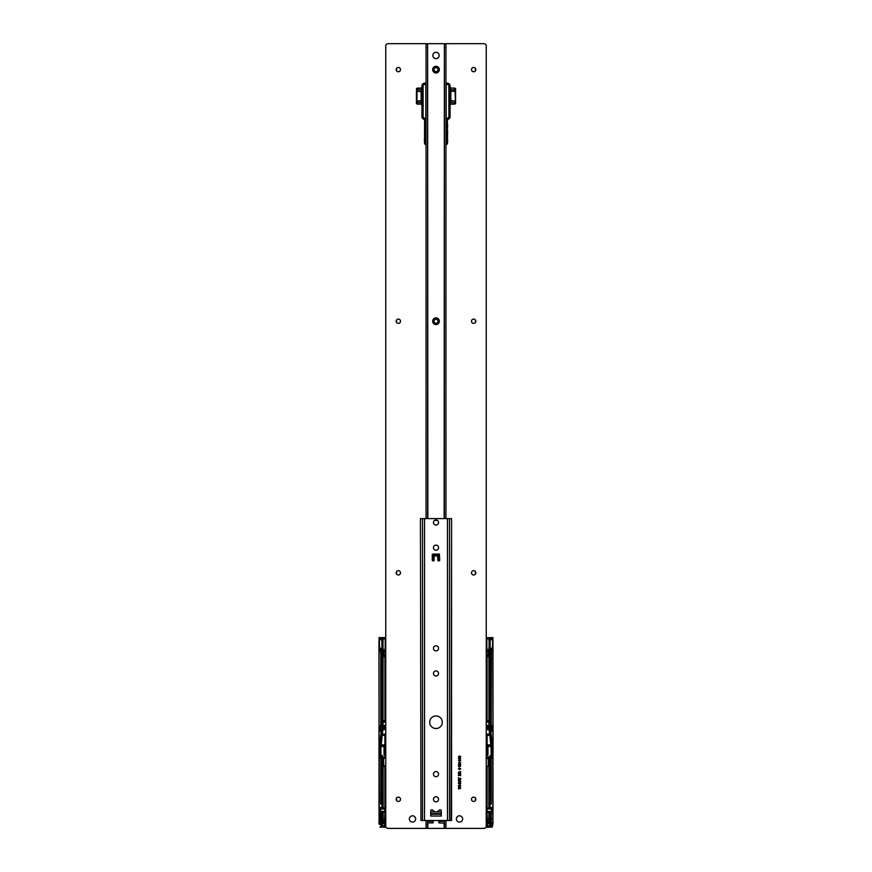 <?xml version="1.0" encoding="UTF-8"?>
<svg xmlns="http://www.w3.org/2000/svg" width="872" height="872" viewBox="0 0 872 872"><rect width="100%" height="100%" fill="white"/><g stroke="black" fill="none" stroke-linecap="round" stroke-linejoin="round"><path stroke-width="1.31" d="M432.85 55.47A3.15 3.15 0 0 0 436 58.609A3.15 3.15 0 0 0 439.15 55.47A3.15 3.15 180 0 0 436 52.331A3.15 3.15 180 0 0 432.85 55.481A3.15 3.15 180 0 0 436 58.62A3.15 3.15 180 0 0 439.15 55.481M401.85 43.665A2.354 2.354 180 0 0 401.382 43.622A2.354 2.354 -0 0 1 401.959 43.665M397.283 43.665L395.55 43.665M470.041 43.665A2.354 2.354 0 0 1 470.618 43.6A2.354 2.354 180 0 0 470.15 43.665M476.45 43.665L474.717 43.665M442.289 43.687L388.116 43.665A2.354 2.354 180 0 0 385.751 46.031L385.751 826.024A2.354 2.354 180 0 0 388.116 828.389L426.048 828.389L426.048 824.465L427.629 824.465L427.629 828.4L444.371 828.4L444.371 820.519M379.058 762.629L379.058 761.572M379.058 762.793L379.058 809.151M379.058 810.197L379.058 821.806M379.364 824.225L379.08 745.822L379.189 757.757L380.966 758.248L380.726 802.872L380.737 758.313L379.157 757.866L379.222 822.776L379.331 824.225L380.781 824.225L380.813 818.71L379.069 818.688M379.037 745.178L379.113 744.187L379.113 745.745L379.821 745.364L379.778 744.71L379.069 745.113L379.08 745.822L379.974 745.484L381.663 730.071L379.974 745.484M379.135 730.344L381.489 730.224L379.135 730.344L379.135 729.439L381.663 730.071M380.127 727.237L379.048 727.237L379.048 729.417L379.734 729.264L380.138 727.008L380.127 729.199L380.138 727.008M379.048 727.237L379.048 726.627L380.824 726.496L379.048 726.627M379.037 726.18L379.037 725.558L380.781 725.558L380.792 726.18M380.781 725.558L380.781 654.774L380.519 650.85L379.048 650.436L379.037 725.558M379.124 650.272L381.598 651.33L379.037 650.436L379.058 649.095L380.977 649.335L381.053 650.621L381.892 650.861L381.892 729.733L380.901 729.766L381.892 729.733M380.465 637.606L385.751 637.606L379.037 637.628L381.783 637.683L379.058 637.705L379.058 649.084L379.723 649.095L379.287 639.667L380.039 638.794L381.718 638.762L381.783 637.683L385.751 637.683M379.037 637.628L379.113 640.517M379.015 640.724L378.949 642.348M379.015 647.885L379.015 722.507L378.949 641.803M378.993 727.521L378.949 739.532M379.026 740.219L378.949 738.987M378.993 740.208L378.993 761.452M380.508 826.994L386.078 827.212M381.99 649.335L381.794 638.849L382.154 649.477L380.901 649.411L381.99 649.335M385.751 637.759L381.783 637.759L381.816 638.849L379.342 639.667L379.723 649.095M380.824 726.496L380.824 728.796L381.74 729.592L381.892 650.861M384.04 746.683L384.04 755.152L384.901 755.076L384.901 746.683L380.05 746.421L380.061 756.733L380.094 755.904L380.715 756.667M384.901 746.683L379.952 746.41M384.901 755.076L384.89 756.711M384.89 807.941L382.307 808.115L384.89 807.941L384.89 766.859M380.781 824.225L380.944 827.147L379.843 827.157L380.813 826.961L380.41 808.867L385.021 808.867L385.021 808.115M385.021 808.867L380.552 809.031L380.552 811.418L384.944 811.407L385.021 809.031M384.944 809.042L380.563 809.042L380.552 811.418L384.944 811.407M385.021 811.418L380.552 811.418M385.021 812.333L382.307 812.333L383.157 812.497L383.157 823.539L382.296 823.539L382.296 825.555L384.269 825.948L385.021 811.57M384.89 819.19L385.053 766.989L384.41 766.444L385.162 767M385.053 756.373L385.043 746.476M384.574 746.541L380.105 746.552M380.41 812.584L382.307 812.584M380.552 809.031L380.41 807.864L382.307 807.864M382.307 808.115L383.157 807.941L383.135 756.634L381.958 755.457L380.094 755.904M380.901 746.683L380.901 755.457M384.269 819.244L385.751 819.244M384.269 825.948L385.751 825.948M382.307 812.333L384.89 812.508M380.617 807.864L382.023 807.461L380.377 807.418L380.377 813.031M381.783 757.528L382.023 792.692L382.023 757.452L381.238 756.667L382.023 757.528L382.023 792.059L380.944 792.016L380.944 766.477L382.023 766.423L381.783 757.528L379.745 756.972L379.734 746.639L379.069 746.574M385.053 752.449L385.13 746.53L385.751 746.53M380.824 813.205L382.143 812.977L380.475 812.584M384.726 826.449L381.882 825.806L382.11 824.095L382.503 826.133L384.628 826.133M382.296 823.539L382.143 812.977M385.13 767.044L385.075 818.841L385.751 818.841M385.053 770.499L385.751 770.499M380.203 729.156L381.358 729.014M380.813 813.271L380.813 818.71M382.023 807.418L382.023 802.709L381.783 804.267L380.944 804.267L380.726 802.872M381.783 804.267L381.783 791.82L382.023 802.709M381.947 807.472L381.947 806.687M382.023 801.106L380.966 801.106L380.944 804.267M380.944 792.016L382.023 791.831M382.023 766.662L380.944 766.477M380.116 746.683L380.116 755.479M378.949 747.947L378.949 749.048M379.058 810.371L378.949 809.129M378.949 822.885L378.949 821.784M381.358 728.796L381.598 677.206M385.751 724.937L383.789 725.537L383.451 729.352L384.574 729.472L382.841 729.711L383.353 728.752L382.808 729.33M383.353 728.752L384.138 728.959M385.751 722.06L383.015 722.06L382.873 728.752M379.734 746.323L380.77 746.323L381.98 733.864L380.999 746.203L385.053 746.247M385.217 734.965L385.217 745.2L381.14 745.277L382.23 734.943L385.217 734.965L382.209 735.172M385.751 734.431L382.274 734.507L385.751 734.191M385.751 734.115L382.307 734.224M382.383 734.115L382.841 729.711M383.015 722.06L385.751 721.82M385.751 720.926L383.015 720.926L383.015 721.82M383.015 720.926L383.07 656.976L384.901 656.976L384.901 720.588L383.07 720.588M381.108 733.853L381.98 733.864L382.699 727.03L383.07 656.976M384.901 720.588L385.119 656.899L385.751 656.899M385.598 724.937L385.598 725.809L384.487 725.787L384.476 728.905L384.312 725.548L384.574 729.472M384.574 725.875L385.751 725.875M382.252 735.292L384.89 735.292L384.89 744.884L381.249 744.884M384.89 744.884L384.89 735.292M380.792 650.763L381.598 650.959L381.598 675.113M385.751 655.689L383.081 655.689L383.473 651.558M385.751 651.657L382.797 651.395M383.298 651.504L383.081 655.689M385.675 651.7L383.081 651.591M385.348 656.899L385.751 720.664M385.751 654.578L384.16 654.589L384.16 651.667M383.015 655.831L385.751 655.831M384.312 728.905L383.517 728.97M379.058 823.026L379.113 824.138M382.132 813.031L382.11 824.095L380.977 824.095L380.977 826.514L385.805 826.514M381.762 638.882L380.039 638.794M381.282 730.409L381.195 731.194L379.113 731.194L379.113 744.187L379.876 743.74L381.195 731.194M379.876 743.74L379.778 744.71M382.601 651.624L382.797 638.893L381.794 638.958M385.751 638.893L382.961 638.849L382.754 651.406M382.961 638.958L385.326 638.686L385.74 649.596L382.797 649.629L385.751 649.629M385.282 649.586L385.424 648.594L385.457 649.596M385.13 649.422L385.326 638.686M383.004 649.422L383.004 638.893L385.13 638.893M385.751 649.793L382.797 649.793L382.797 651.068L385.751 651.417M382.852 651.395L382.993 655.831M381.783 638.849L382.154 649.477M380.955 650.752L380.977 649.335M381.042 813.042L382.121 813.042M385.217 745.2L383.756 744.971L383.647 746.476M380.77 746.41L381.14 745.277M381.685 791.831L381.685 766.652M384.367 651.417L385.413 651.7M489.693 807.864L486.979 808.115L491.383 807.864L489.977 807.461L489.977 802.709L490.217 804.267L491.056 804.267L491.274 802.872L491.263 758.313L491.274 802.872M487.394 746.683L492.048 746.41L492.255 756.972L492.048 746.41M489.693 812.584L488.865 812.497L488.843 823.539L489.704 823.539L489.704 825.555L487.731 825.948L486.979 812.333L491.59 812.584L491.383 807.864M489.693 812.333L487.11 812.508M486.249 819.244L487.731 819.244M487.731 825.948L486.249 825.948M486.249 746.53L486.87 746.53L486.87 756.209M486.947 756.373L486.87 746.53M486.947 752.449L486.958 746.476M486.249 818.841L487.012 818.873L486.99 766.957M486.249 816.508L486.87 816.508L486.925 818.841M486.249 770.499L486.947 770.499M485.922 827.212L488.832 827.125M491.492 826.994L488.745 827.212M491.1 746.683L491.1 755.457L491.906 755.675L491.285 756.667M491.1 755.457L488.865 756.634L488.865 807.952L489.693 808.115M491.209 650.763L492.909 650.283L490.402 650.959L490.108 729.733L490.947 729.831L490.337 730.071L492.026 745.484L492.811 745.909L492.811 757.757L491.034 758.248L492.844 757.866L492.778 822.776L492.636 824.225L491.219 824.225L491.187 818.71L492.931 818.688L492.974 744.187L492.887 745.745L492.179 745.364L492.222 744.71L492.963 745.178M486.249 725.875L487.426 725.875L487.666 729.711L489.17 728.73L488.92 726.311M486.249 720.686L488.985 720.686L488.92 726.278M487.666 729.711L489.159 729.711L489.617 734.115L486.249 734.115M486.325 651.7L488.963 651.417L488.985 655.831L488.527 651.558M488.92 655.689L486.249 655.689M486.249 654.578L487.84 654.589L487.84 651.667M488.92 651.591L486.587 651.7M489.617 734.115L487.274 734.431L489.693 734.224M488.985 720.686L486.881 720.654L486.881 656.899L486.881 720.654M488.985 655.831L489.203 638.893L490.238 638.882L490.01 649.335L490.206 638.958M486.249 656.703L489.301 656.703L486.881 656.899M486.249 724.937L486.402 725.809L487.426 725.875M487.688 728.905L487.524 725.777L487.524 728.905L488.211 728.905L488.211 725.537L486.402 724.937M487.274 826.449L489.497 826.449L490.129 824.095L491.023 824.095L491.056 827.147L492.309 827.016L492.735 824.639L492.309 827.027L492.931 818.688M491.536 637.606L486.249 637.759M486.543 649.596L486.227 648.594L486.543 649.596L488.996 649.422L489.203 638.686L486.249 638.893M488.996 649.422L489.203 651.068L486.249 651.417M486.979 812.333L486.979 811.57L491.59 811.57L487.056 811.407L486.979 809.031L491.448 809.031L491.448 811.418L486.979 811.57M487.056 809.042L491.59 808.867L486.979 809.031M486.979 808.867L486.979 808.115M487.11 807.941L487.11 766.859M487.11 756.722L487.11 755.457M487.96 746.683L487.96 755.152L487.099 755.414M487.099 755.076L487.099 746.683M491.895 746.552L492.931 746.574M489.127 728.752L489.192 729.33L487.426 729.472M489.781 735.063L486.783 734.965L489.737 734.954M486.783 734.965L486.783 745.2L490.86 745.277L489.792 735.172M492.266 746.323L491.23 746.323L490.02 733.864L491.001 746.203L486.947 746.247M491.219 650.894L492.963 650.207L492.942 649.095L491.023 649.335L490.947 650.621L490.108 650.861L490.108 729.733M488.647 728.752L488.712 729.352M488.93 656.976L488.93 720.588M493.051 739.532L493.007 761.452M490.249 639.667L492.658 639.667L490.184 638.849L490.282 637.759L492.963 637.628L493.051 738.966M492.865 637.628L492.942 649.084L492.277 649.095L492.713 639.667L491.961 638.794L490.184 638.849M492.963 650.207L491.045 650.752M492.909 650.283L492.963 725.558L491.219 725.558L491.209 726.18L492.963 726.18L492.963 725.558M492.963 726.18L491.863 727.008L491.873 729.199L491.863 727.008M492.953 727.237L492.953 729.417L492.266 729.264L492.953 726.627M492.865 730.344L490.511 730.224L492.865 730.344L492.865 729.439L490.26 729.592L490.108 650.861M492.942 822.656L492.942 821.806L492.778 822.776M492.942 810.197L492.942 821.806M492.942 762.629L492.942 809.151M492.942 762.793L492.942 761.572M493.007 727.521L492.985 647.885M487.099 656.976L487.099 720.588M491.873 727.237L492.19 726.496L491.176 726.496L491.176 728.796L490.555 729.036M491.481 650.85L491.219 725.558M486.87 649.422L486.827 638.849L489.203 638.686M488.996 638.893L486.87 638.893M489.748 735.292L487.11 735.292L487.11 744.884L490.751 744.884M487.11 744.884L487.11 735.292M491.448 809.031L491.448 811.418M489.704 823.539L489.857 812.977M489.868 813.031L489.89 825.74L487.372 826.133M492.713 639.667L492.277 649.095M489.039 638.958L489.247 651.406M491.797 729.156L490.642 729.014M490.402 675.113L490.402 677.206M489.977 807.418L491.623 807.418L491.623 813.031M492.636 824.225L492.157 826.994L491.187 826.961L491.176 813.205M491.187 813.271L491.187 818.71M491.056 827.147L491.219 824.225M490.217 804.267L489.977 792.059L491.056 792.016L491.056 766.477L489.977 766.423L489.977 802.709M490.217 757.528L489.977 792.692L489.977 757.452L490.773 756.743L489.977 757.528L490.217 766.662L490.217 757.528L492.255 756.972M490.053 807.472L490.053 806.687M491.655 637.552L492.963 637.628M491.939 756.733L491.906 755.904M489.977 801.106L491.034 801.106L491.056 804.267M489.977 766.662L491.056 766.477M491.056 792.016L489.977 791.831M491.884 746.683L491.884 755.479M492.942 749.19L493.051 747.947M493.051 810.219L493.051 809.129M493.051 821.784L492.822 824.476M488.483 728.97L487.862 728.959M489.214 729.57L488.473 728.959M493.051 642.348L492.985 641.672M490.053 638.762L489.846 649.477L491.1 649.411L489.846 649.477M490.238 638.882L491.961 638.794M492.124 743.74L490.805 731.194L492.887 731.194L492.887 744.187L492.124 743.74L492.222 744.71M490.718 730.409L490.805 731.194M492.026 745.484L490.337 730.071M490.217 638.849L490.217 637.683L486.249 637.683M491.1 650.686L491.023 649.335M486.674 638.686L486.576 648.594L486.827 638.936M490.958 813.031L489.879 813.042M486.783 745.2L488.244 744.971L488.353 746.476M491.23 746.41L490.86 745.277M490.315 791.831L490.315 766.652M423.105 43.665L425.46 43.665L423.105 43.665M448.895 43.665L446.54 43.665L448.895 43.665M398.341 67.449A2.158 2.158 0 0 1 400.499 69.618A2.158 2.158 0 0 1 398.341 71.776A2.158 2.158 0 0 1 396.171 69.618A2.158 2.158 0 0 1 398.341 67.449M398.341 319.065A2.158 2.158 0 0 1 400.499 321.223A2.158 2.158 0 0 1 398.341 323.392A2.158 2.158 0 0 1 396.171 321.223A2.158 2.158 0 0 1 398.341 319.065M398.341 570.68A2.158 2.158 0 0 1 400.499 572.839A2.158 2.158 0 0 1 398.341 574.997A2.158 2.158 0 0 1 396.171 572.839A2.158 2.158 0 0 1 398.341 570.68M398.341 797.128A2.158 2.158 0 0 1 400.499 799.286A2.158 2.158 0 0 1 398.341 801.455A2.158 2.158 0 0 1 396.171 799.286A2.158 2.158 0 0 1 398.341 797.128M412.489 815.8A3.15 3.15 0 0 1 415.639 818.95A3.15 3.15 0 0 1 412.489 822.089A3.15 3.15 0 0 1 409.35 818.95A3.15 3.15 0 0 1 412.489 815.8M429.711 43.687L427.345 43.687M473.66 67.449A2.158 2.158 180 0 0 471.501 69.618A2.158 2.158 180 0 0 473.66 71.776A2.158 2.158 180 0 0 475.829 69.618A2.158 2.158 180 0 0 473.66 67.449M473.66 319.065A2.158 2.158 180 0 0 471.501 321.223A2.158 2.158 180 0 0 473.66 323.392A2.158 2.158 180 0 0 475.829 321.223A2.158 2.158 180 0 0 473.66 319.065M473.66 570.68A2.158 2.158 180 0 0 471.501 572.839A2.158 2.158 180 0 0 473.66 574.997A2.158 2.158 180 0 0 475.829 572.839A2.158 2.158 180 0 0 473.66 570.68M473.66 797.128A2.158 2.158 180 0 0 471.501 799.286A2.158 2.158 180 0 0 473.66 801.455A2.158 2.158 180 0 0 475.829 799.286A2.158 2.158 180 0 0 473.66 797.128M459.511 815.8A3.15 3.15 180 0 0 456.361 818.95A3.15 3.15 180 0 0 459.511 822.089A3.15 3.15 180 0 0 462.651 818.95A3.15 3.15 180 0 0 459.511 815.8M460.024 783.841L460.024 784.669L459.773 783.841M460.689 781.367L458.443 780.811L460.689 779.557L460.002 780.146L460.689 781.694L458.443 780.451M460.689 773.104L458.443 773.42L459.053 771.698L459.653 772.298L460.689 771.513L459.686 772.788L460.689 773.42L458.443 773.42L458.443 772.45M458.443 768.81L459.021 768.167L458.77 769.071L459.522 769.344L459.947 768.134L460.721 768.842L459.642 769.627L458.443 768.81L459.642 769.627L460.721 768.842M460.721 764.613L460.144 765.235L460.46 764.591L459.62 764.112L459.195 765.256L458.443 764.57L459.522 763.818L460.721 764.613L460.144 765.235L459.675 764.112L459.195 765.256L458.443 764.57M460.721 760.297L460.144 760.918L460.46 760.286L459.62 759.795L459.195 760.94L458.443 760.253L459.522 759.512L460.721 760.297L460.144 760.918L459.675 759.795L459.195 760.94L458.443 760.253M458.443 756.733L459.021 756.089L458.77 756.994L459.522 757.267L459.947 756.057L460.721 756.765L459.642 757.55L458.443 756.733L459.642 757.55L460.721 756.765M444.655 43.687L483.884 43.665A2.354 2.354 180 0 1 486.249 46.031L486.249 826.024A2.354 2.354 180 0 1 483.884 828.389L444.371 828.4M460.427 787.972L458.443 787.089L460.721 787.939L458.443 788.811L460.427 787.972L458.443 787.089M458.443 758.455L459.021 757.812L458.77 758.716L459.522 758.989L459.947 757.779L460.721 758.487L459.642 759.272L458.443 758.455L459.642 759.272L460.721 758.487M460.721 762.88L460.144 763.501L460.46 762.869L459.62 762.379L459.195 763.534L458.443 762.847L459.522 762.095L460.721 762.88L460.144 763.501L459.675 762.379L459.195 763.534L458.443 762.847M458.443 765.976L460.689 765.976L458.945 766.27L459.272 766.782L458.443 765.976L459.01 766.782L460.689 765.976M460.689 775.35L458.443 775.666L460.122 774.26L458.443 773.944L460.689 773.944L459.021 775.35L460.689 775.666L458.443 775.339M460.689 778.456L458.443 779.492L458.443 777.737L458.705 778.456L460.689 778.456L458.705 778.772M460.689 783.143L458.443 783.459L459.086 781.792L460.689 783.459L458.443 783.459L458.443 782.642M460.721 785.748L459.915 786.686L460.067 785.247L459.032 786.599L458.421 785.814L459.075 784.985L459.01 786.282L460.056 784.931L460.721 785.748L459.915 786.37M460.721 787.939L459.74 788.811L458.443 788.495M460.46 756.787L459.958 756.34L459.947 757.267M460.46 758.509L459.479 758.52L460.46 758.509L459.479 758.52L459.947 758.989M459.653 760.221L458.705 760.21L459.206 760.657L459.184 759.795L459.206 760.657M459.653 762.804L458.705 762.804L459.206 763.251L459.184 762.379L459.206 763.251M459.653 764.537L458.705 764.526L459.206 764.973L459.184 764.112L459.206 764.973M460.46 768.864L459.958 768.417L459.947 769.344M460.689 771.513L459.686 773.104M459.424 772.505L459.053 772.014L458.705 773.104L459.424 773.104L459.053 772.014L458.705 772.439M460.122 774.26L458.443 773.944M460.689 773.944L459.021 775.35M458.705 779.492L458.443 777.737M458.705 777.737L458.705 778.456M460.689 779.557L460.002 780.146M459.74 780.244L458.705 780.625L459.74 781.007L459.74 780.244L459.119 780.778M459.773 782.598L459.773 783.143M458.705 782.609L459.511 782.609M460.46 785.759L460.067 785.247L459.032 786.599L458.421 785.814M459.075 784.985L459.01 786.282M443.859 43.665L442.289 43.665L443.859 43.665M488.451 760.221L488.451 761.954M488.451 762.847L488.451 763.567M488.451 759.926L488.451 765.354M487.59 766.444L488.375 765.79L487.448 766.27L488.211 765.627L488.211 759.632L486.249 755.424M486.838 767L487.448 766.27L486.249 766.27M488.418 759.534L486.249 754.858L488.451 759.632M383.549 761.67L383.549 761.06M384.41 766.444L383.549 765.627L383.549 759.632L385.751 754.858L383.582 759.534L383.789 765.627L385.751 766.27M385.01 766.957L383.636 765.801L385.751 767.055M436 811.876A3.935 3.935 0 0 1 432.828 810.262A1.177 1.177 0 0 0 430.692 810.96L430.692 816.039L441.308 816.039L441.308 810.96A1.177 1.177 0 0 0 439.172 810.262A3.935 3.935 0 0 1 436 811.876M442.289 722.234A6.289 6.289 0 0 0 436 715.945A6.289 6.289 0 0 0 429.711 722.234A6.289 6.289 0 0 0 436 728.523A6.289 6.289 0 0 0 442.289 722.234M433.449 522.524A2.551 2.551 0 0 1 436 519.963A2.551 2.551 0 0 1 438.551 522.524A2.551 2.551 0 0 1 436 525.075A2.551 2.551 0 0 1 433.449 522.524M436 545.131A2.551 2.551 0 0 0 433.449 547.681A2.551 2.551 0 0 0 436 550.232A2.551 2.551 0 0 0 438.551 547.681A2.551 2.551 0 0 0 436 545.131M438.551 673.489A2.551 2.551 0 0 0 436 670.928A2.551 2.551 0 0 0 433.449 673.489A2.551 2.551 0 0 0 436 676.04A2.551 2.551 0 0 0 438.551 673.489M433.449 648.321A2.551 2.551 0 0 1 436 645.771A2.551 2.551 0 0 1 438.551 648.321A2.551 2.551 0 0 1 436 650.883A2.551 2.551 0 0 1 433.449 648.321M438.551 774.129A2.551 2.551 0 0 0 436 771.578A2.551 2.551 0 0 0 433.449 774.129A2.551 2.551 0 0 0 436 776.69A2.551 2.551 0 0 0 438.551 774.129M433.449 799.297A2.551 2.551 0 0 1 436 796.736A2.551 2.551 0 0 1 438.551 799.297A2.551 2.551 0 0 1 436 801.848A2.551 2.551 0 0 1 433.449 799.297M420.958 820.519L420.435 518.589L420.958 820.519L451.565 820.519L451.565 518.589L451.042 820.519M434.147 556.096L437.45 555.704L437.853 560.26L439.739 560.26L439.346 553.971L432.261 554.363L432.261 560.26L433.755 560.652L434.147 556.096M451.042 518.589L420.958 518.589M430.692 814.23L441.308 814.23M430.692 813.609L441.308 813.609M430.692 811.876L441.308 811.876M435.019 520.159L436.981 520.159M432.665 560.86L432.828 555.595L434.245 555.464L438.017 555.595L438.158 560.642M433.842 560.642L433.983 555.595L434.005 560.522L434.082 555.671L437.755 555.617L434.245 555.464M437.755 555.464L437.995 560.522L438.071 555.813M438.169 560.969L437.918 555.769M439.335 560.86L439.172 555.638L438.017 555.638L439.172 555.595L439.15 554.211L433.013 554.047M432.828 555.595L432.85 554.211L438.987 554.047M434.082 555.769L433.831 560.969M439.346 69.629A3.346 3.346 0 0 1 436 72.976A3.346 3.346 0 0 1 432.654 69.629A3.346 3.346 0 0 1 436 66.294A3.346 3.346 0 0 1 439.346 69.629M434.038 69.629A1.962 1.962 180 0 0 436 71.602A1.962 1.962 180 0 0 437.962 69.629A1.962 1.962 180 0 0 436 67.667A1.962 1.962 180 0 0 434.038 69.629M436 323.207A1.962 1.962 180 0 0 437.962 321.245A1.962 1.962 180 0 0 436 319.283A1.962 1.962 180 0 0 434.038 321.245A1.962 1.962 180 0 0 436 323.207M439.346 321.245A3.346 3.346 0 0 1 436 324.58A3.346 3.346 0 0 1 432.654 321.245A3.346 3.346 0 0 1 436 317.899A3.346 3.346 0 0 1 439.346 321.245M445.952 43.687L445.952 47.611L444.371 47.611L444.371 43.687L445.952 43.687L426.048 43.687L427.629 43.687L427.629 518.589M444.371 43.687L444.142 518.589M444.371 518.589L444.371 47.611M444.371 824.465L445.952 824.465L445.952 820.519M445.952 518.589L445.952 47.611M445.952 824.465L445.952 828.4M427.858 518.589L427.629 43.687M427.629 828.4L426.048 828.4M427.629 47.611L426.048 47.611L426.048 518.589M426.048 820.519L426.048 824.465M427.629 820.519L427.629 824.465M426.048 47.611L426.048 43.687M444.371 823.135L438.867 822.896L438.867 821.326L439.652 821.326L438.867 821.326M444.371 821.337A1.809 1.809 180 0 0 444.142 821.326L444.142 820.519M439.652 822.896L439.652 821.326L444.142 821.326M427.858 820.519L427.858 821.326A1.809 1.809 180 0 0 427.629 821.337M427.858 821.326L433.133 821.326L432.349 821.326L432.349 822.896L427.705 822.95M432.349 822.896L433.133 822.896L433.133 821.326M455.576 89.238A0.589 0.556 180 0 1 455.01 89.794L455.01 91.211L455.576 90.862L455.576 88.726L455.576 103.496L455.01 91.211L450.835 91.277L450.835 102.329A0.785 0.73 0 0 1 450.072 101.599L450.072 91.734L450.835 89.892L455.01 89.794L455.01 88.137L455.576 88.726M450.072 104.978A0.785 0.785 -0 0 1 450.835 104.193L450.072 104.978M450.072 85.859L447.325 83.113L446.148 83.113L447.325 83.113L450.072 85.859L450.072 116.521M447.401 121.709L447.401 141.744L446.224 141.744L446.224 144.49L447.401 143.302L447.401 141.733L447.401 143.302A1.177 1.177 -0 0 1 446.224 144.49L446.148 83.211M450.072 116.63L447.401 119.388L446.224 117.764A1.57 1.57 180 0 0 448.895 116.641L450.072 116.63A2.747 2.747 -0 0 1 447.401 119.388L447.401 121.731A1.177 1.177 -0 0 1 446.224 122.908L446.148 120.173M447.401 139.128L447.478 139.847L447.401 139.128M447.401 124.816L447.478 126.396L447.401 124.816M447.401 123.791L447.401 126.702M447.641 130.593L447.478 137.743L447.401 130.756M447.641 137.493L447.401 135.781M447.641 141.656L447.641 140.447M447.641 139.117L447.401 142.746M447.641 124.892L447.641 126.309M450.312 88.639L450.072 91.451M416.424 88.781L416.424 89.238A0.589 0.556 -0 0 0 416.99 89.794L416.99 88.137L421.165 88.028L421.165 104.193L421.928 104.978A0.785 0.785 180 0 0 421.165 104.193L416.99 104.084L416.99 91.211L421.928 91.734M421.928 85.859L424.675 83.113L421.928 85.859L421.928 116.63A2.747 2.747 180 0 0 424.599 119.388L424.599 143.302A1.177 1.177 180 0 0 425.776 144.49L425.852 83.211L424.675 83.113L425.852 83.211M424.599 121.709L424.599 121.731A1.177 1.177 180 0 0 425.776 122.908L425.852 120.173M424.522 137.743L424.522 130.756L424.599 137.743M424.359 140L424.599 142.746M424.359 139.128L424.599 139.847M424.599 123.791L424.522 124.5L424.599 123.791M424.599 123.628L424.522 127.563M425.852 83.113L424.675 83.113M424.599 135.792L424.599 128.784M421.928 91.451L421.928 90.884M421.852 88.312L421.688 91.124L421.928 88.312M423.105 116.641L421.928 116.63L424.599 119.388L425.776 117.764A1.57 1.57 0 0 1 423.105 116.641L423.105 85.968A1.57 1.57 0 0 1 424.675 84.399L425.852 84.399M416.424 88.726L421.165 88.028L421.928 87.244M416.424 103.441L416.424 101.337L416.99 104.084M421.688 90.099A0.785 0.741 -0 0 0 421.165 89.892L416.99 89.794L416.99 91.211L416.424 90.862L416.424 101.337L421.928 100.476M396.531 68.419L396.531 70.806M396.531 320.035L396.531 322.422M396.531 571.64L396.531 574.038M396.531 798.098L396.531 800.485M475.469 800.485L475.469 798.098M475.469 574.038L475.469 571.64M475.469 322.422L475.469 320.035M475.469 70.806L475.469 68.419M379.026 744.187L379.037 730.333L380.901 730.147M380.901 729.766L379.048 729.417M379.037 650.207L380.901 650.686M379.058 747.969L379.058 749.026M381.762 649.106L380.094 649.106M384.726 734.191L384.672 735.205M386.024 827.114L380.944 827.147M385.032 818.132L385.751 818.209M385.053 816.508L385.751 816.508M381.751 639.667L379.287 639.667M379.287 648.31L381.751 648.31M380.824 824.095L381.871 824.029L381.903 813.216M382.023 794.065L382.023 792.692L382.023 794.065M382.023 806.687L382.023 807.461M380.039 756.743L381.228 756.972M381.783 791.82L380.966 792.059L380.737 801.106M385.13 746.53L385.13 756.209M382.928 727.052L382.209 733.897M383.015 656.867L383.015 726.278M381.173 744.993L383.756 744.971M383.015 720.686L385.751 720.686M383.081 722.179L385.751 722.179L383.081 722.179M384.083 729.624L382.786 729.57M385.751 656.856L382.972 656.856M384.312 725.548L385.751 725.569M380.901 649.411L379.058 649.182M385.773 826.264L384.912 826.264M380.966 813.238L380.977 824.095M379.004 763.142L379.004 808.039M379.037 730.333L379.026 731.194M380.345 637.552L379.124 637.552L379.026 640.658M381.98 648.212L382.764 648.212M385.271 648.67L385.173 638.936M382.754 649.596L380.901 649.596M382.699 656.703L385.751 656.703M385.751 655.995L382.775 655.995M382.1 734.965L380.988 734.976M380.061 749.081L379.069 749.081M380.966 758.248L380.966 766.423L381.783 766.662M486.249 734.431L487.274 734.431L487.328 735.205M486.249 818.209L486.968 818.132M486.87 767.044L486.947 816.508M491.187 826.961L485.977 827.114M487.633 651.417L486.249 651.657M486.249 734.191L487.274 734.191M486.249 721.82L488.985 721.82M488.985 720.926L486.249 720.926M486.249 722.179L488.92 722.179L486.249 722.179M488.985 722.06L486.249 722.06M486.249 655.831L489.007 655.831M489.029 656.856L486.249 656.856M486.249 725.569L487.688 725.548M486.195 826.514L491.176 826.46M487.088 826.264L486.227 826.264M486.249 649.629L489.203 649.629M489.203 649.793L486.249 649.793M490.892 733.853L490.02 733.864L489.301 727.03L489.301 656.703M489.247 649.596L491.1 649.596M489.225 655.995L486.249 655.995M489.072 727.052L489.792 733.897M488.985 656.867L488.985 726.278M491.1 729.766L492.953 729.417M492.974 744.187L492.963 730.333L491.1 730.147M492.942 747.969L492.942 749.026M490.827 744.993L488.244 744.971M490.238 649.106L491.906 649.106M492.713 648.31L490.249 648.31M491.176 824.073L490.129 824.029L490.097 813.216M489.977 794.065L489.977 792.692L489.977 794.065M489.977 796.757L489.977 803.243L489.977 796.757M489.977 804.616L489.977 803.243L489.977 804.616M489.977 806.687L489.977 807.461M490.02 648.212L489.236 648.212M486.718 649.586L486.729 648.67M491.961 756.743L490.773 756.972M490.217 791.82L491.034 792.059L491.263 801.106M491.1 649.411L492.942 649.182M491.034 813.238L491.023 824.095M489.901 734.965L491.012 734.976M491.939 749.081L492.931 749.081M491.034 758.248L491.034 766.423L490.217 766.662M492.876 637.737L492.974 640.658M492.996 763.153L492.996 808.039M492.963 730.333L492.974 731.194M429.711 43.665L428.141 43.665L429.711 43.665M486.249 767.055L488.364 765.801M385.751 755.424L383.549 759.632L385.751 754.858M447.456 518.589L447.456 820.519M424.544 518.589L424.544 820.519M422.506 518.589L422.506 820.519M449.494 518.589L449.494 820.519M434.583 520.399L437.417 520.399M433.929 555.813L432.828 555.638M427.858 822.896L427.858 828.4M444.142 828.4L444.142 822.896M455.576 103.496L455.01 104.084L455.01 102.438A0.589 0.556 0 0 1 455.576 102.983M450.072 100.476L455.01 100.999L455.01 102.438L450.835 102.329L450.835 104.193L455.01 104.084M446.148 141.744L446.224 122.908L447.401 121.731M447.401 125.623L446.148 125.633M447.401 120.173L446.224 120.173L446.224 117.764M448.895 116.641L448.895 85.968A1.57 1.57 180 0 0 447.325 84.399L446.148 84.399M447.325 84.399L447.325 83.211A2.747 2.747 -0 0 1 450.072 85.968L448.895 85.968M447.478 142.91L447.401 142.049M447.478 127.563L447.641 126.549M450.148 91.451L450.148 88.312M455.01 103.921L450.835 104.008M455.01 88.301L450.835 88.028L450.835 89.892A0.785 0.741 180 0 0 450.312 90.099M450.072 87.582A0.785 0.632 0 0 0 450.835 88.214M425.852 144.49L425.776 122.908L424.599 121.731M424.599 125.623L425.852 125.633M424.599 141.744L425.852 141.744M424.599 120.173L425.776 120.173L425.776 117.764M424.675 84.399L424.675 83.211A2.747 2.747 180 0 0 421.928 85.968L423.105 85.968M416.424 102.983A0.589 0.556 180 0 1 416.99 102.438L421.165 102.329A0.785 0.73 180 0 0 421.928 101.599M416.99 103.921L421.165 104.008M421.928 87.582A0.785 0.632 180 0 1 421.165 88.214M476.995 43.665L475.85 43.654M395.005 43.665L396.15 43.654M382.023 757.452L381.238 756.667L382.023 757.452M489.977 757.452L490.762 756.667L489.977 757.452M447.325 83.113L446.148 83.113M455.01 88.137L450.835 88.028L450.072 87.244M425.776 144.49L424.599 143.302"/></g></svg>
